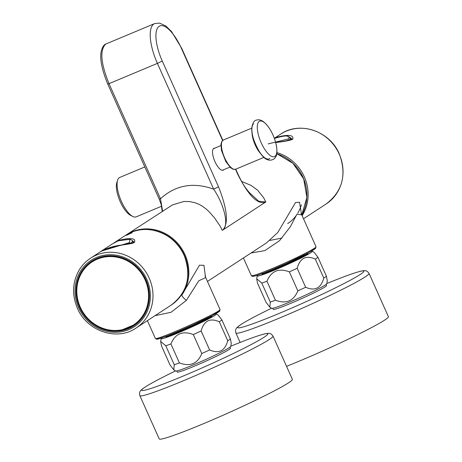 <?xml version="1.0" encoding="UTF-8"?>
<svg xmlns="http://www.w3.org/2000/svg" width="462" height="462" viewBox="0 0 462 462"><rect width="100%" height="100%" fill="white"/><g stroke="black" fill="none" stroke-linecap="round" stroke-linejoin="round"><path stroke-width="0.69" d="M222.851 140.321L181.693 48.314L171.518 31.503L165.823 25.999L159.581 23.1L154.597 23.602A35.424 12.809 67.3 0 0 157.403 63.386L109.015 83.651L160.487 198.718L159.228 199.151L107.756 84.084C101.906 69.82 99.711 59.003 101.172 51.623C102.281 47.06 103.962 44.473 106.214 43.867L105.463 44.271C99.705 50.497 100.889 63.623 109.015 83.651L107.865 83.98M241.586 181.433L251.028 185.377L257.582 190.153L263.554 197.586L265.817 201.94L222.678 230.122C228.771 223.672 227.385 209.234 218.52 186.81L213.658 189.149C193.312 181.878 175.589 185.066 160.487 198.718L162.607 211.174M265.817 201.94L258.76 201.247L249.572 192.821C244.017 186.405 242.042 182.681 237.947 174.076L235.759 169.179M265.442 202.212C257.634 204.833 248.4 195.518 237.728 174.272L237.947 174.076M181.687 48.314L181.474 48.51A31.26 11.302 67.3 0 0 159.13 26.299A31.26 11.302 67.3 0 0 162.266 61.048L157.403 63.386L213.658 189.149C224.243 204.828 229.672 226.236 222.286 230.353L222.678 230.122M181.364 294.999L181.809 295.097A41.678 38.773 -123.1 0 0 177.142 242.7A41.678 38.773 -123.1 0 0 126.409 234.8L172.505 204.885L183.755 201.501L189.663 201.559L195.472 202.864L199.087 204.36C202.858 206.277 206.387 208.945 209.673 212.364L214.709 218.139L220.045 225.982L222.286 230.353M214.813 148.135A11.879 4.297 67.3 0 0 213.993 148.25A11.879 4.297 67.3 0 0 214.616 160.863A11.879 4.297 67.3 0 0 223.169 170.16A11.879 4.297 67.3 0 0 223.423 170.028A11.879 4.297 67.3 0 0 223.827 169.658M207.473 281.433L266.395 242.977L277.841 232.421L295.541 202.512L299.526 202.264L301.519 214.252M147.395 320.645L155.301 338.317C154.435 341.793 223.134 311.065 219.976 309.384L205.752 277.587L198.822 280.757L186.29 300.456C183.431 297.915 181.941 296.125 181.809 295.097L199.492 265.205L203.95 265.321L205.486 276.934M251.005 253.02L264.882 250.606L279.516 240.702L290.379 226.68L296.962 214.137L301.784 214.905L301.137 212.872L301.103 213.727M282.08 238.051L269.9 240.425M186.29 300.456L171.073 312.272L154.972 315.696M218.769 310.643C230.036 309.113 148.4 345.634 157.045 338.253M314.801 247.961C320.807 246.979 295.472 259.915 273.533 269.017L273.533 269.017C258.477 275.231 251.663 277.414 253.078 275.571M169.092 335.106A21.778 1.346 -24.1 0 0 189.206 327.356A21.778 1.346 -24.1 0 0 208.391 317.527M265.124 272.424A21.778 1.346 -24.1 0 0 285.239 264.68A21.778 1.346 -24.1 0 0 304.423 254.845M162.035 337.699A30.215 1.865 -24.1 0 0 161.157 338.559L160.66 341.418L161.498 345.928L169.993 364.916L173.781 369.871L174.261 364.749A33.865 2.091 -24.1 0 0 179.406 362.907C190.101 366.909 197.569 363.779 201.807 353.528A33.865 2.091 -24.1 0 0 209.621 349.942C218.849 354.019 224.89 350.947 227.749 340.725A33.865 2.091 -24.1 0 0 229.331 339.755A33.865 2.091 -24.1 0 0 230.423 338.981L221.933 319.999L218.145 315.044L216.256 313.912A30.215 1.865 -24.1 0 0 215.026 313.993M230.423 338.981L231.266 343.497L230.769 346.356A30.215 1.865 -24.1 0 1 229.164 347.713A30.215 1.865 -24.1 0 1 199.503 362.26A30.215 1.865 -24.1 0 1 175.664 371.003L173.781 369.871M209.621 349.942L201.126 330.954C203.967 320.749 210.008 317.677 219.259 321.743A33.865 2.091 -24.1 0 0 220.836 320.767A33.865 2.091 -24.1 0 0 221.933 319.999M227.749 340.725L219.259 321.743M179.406 362.907L170.911 343.924C175.219 333.639 182.686 330.515 193.312 334.54A33.865 2.091 -24.1 0 0 201.126 330.954M201.807 353.528L193.312 334.54M174.261 364.749L165.771 345.761A33.865 2.091 -24.1 0 0 170.911 343.924M160.66 341.418L165.771 345.761M161.157 338.559A30.215 1.865 -24.1 0 0 183.755 330.549A30.215 1.865 -24.1 0 0 214.726 315.436A30.215 1.865 -24.1 0 0 216.256 313.912M211.648 315.841A25.422 1.571 155.9 0 1 211.96 315.996A25.422 1.571 155.9 0 1 180.931 331.416A25.422 1.571 155.9 0 1 165.575 336.746A25.422 1.571 155.9 0 1 165.662 336.411M258.067 275.017A30.215 1.865 -24.1 0 0 257.19 275.883L256.693 278.742L257.53 283.252L266.025 302.24L269.814 307.19L270.293 302.073A33.865 2.091 -24.1 0 0 275.439 300.231C286.134 304.227 293.601 301.103 297.84 290.846A33.865 2.091 -24.1 0 0 305.653 287.26C314.882 291.337 320.923 288.271 323.787 278.049A33.865 2.091 -24.1 0 0 325.363 277.073A33.865 2.091 -24.1 0 0 326.455 276.305L317.966 257.317L314.177 252.368L312.289 251.236A30.215 1.865 -24.1 0 0 311.059 251.311M326.455 276.305L327.298 280.815L326.801 283.674A30.215 1.865 -24.1 0 1 325.196 285.037A30.215 1.865 -24.1 0 1 295.536 299.578A30.215 1.865 -24.1 0 1 271.696 308.321L269.814 307.19M305.653 287.26L297.158 268.278C300 258.067 306.04 254.995 315.292 259.061A33.865 2.091 -24.1 0 0 316.868 258.091A33.865 2.091 -24.1 0 0 317.966 257.317M323.787 278.049L315.292 259.061M275.439 300.231L266.944 281.243C271.252 270.963 278.719 267.833 289.345 271.864A33.865 2.091 -24.1 0 0 297.158 268.278M297.84 290.846L289.345 271.864M270.293 302.073L261.804 283.085A33.865 2.091 -24.1 0 0 266.944 281.243M256.693 278.742L261.804 283.085M257.19 275.883A30.215 1.865 -24.1 0 0 279.787 267.873A30.215 1.865 -24.1 0 0 310.759 252.754A30.215 1.865 -24.1 0 0 312.289 251.236M307.68 253.159A25.422 1.571 155.9 0 1 307.992 253.315A25.422 1.571 155.9 0 1 276.963 268.74A25.422 1.571 155.9 0 1 261.608 274.064A25.422 1.571 155.9 0 1 261.694 273.729M133.362 242.862L132.542 241.037L131.664 242.631L125.566 244.502M118.203 240.812L112.006 244.144L101.282 251.143L129.4 242.619L129.914 239.304L118.203 240.812M100.023 252.021L101.282 251.143M274.388 138.461L281.167 136.128L286.521 135.892L289.813 137.243L291.1 139.859M290.327 137.965L290.327 137.965C290.754 139.27 288.583 140.39 283.812 141.332M268.151 143.907L288.675 138.871C290.407 135.181 285.718 135.008 274.613 138.357M326.045 284.448L326.524 285.522A29.175 1.802 155.9 0 1 300.629 299.081A29.175 1.802 155.9 0 1 273.261 309.349L272.782 308.275M230.012 347.124L230.492 348.204A29.175 1.802 155.9 0 1 204.597 361.758A29.175 1.802 155.9 0 1 177.229 372.026L176.75 370.951M139.853 395.645A72.938 4.505 155.9 0 0 184.02 380.486A72.938 4.505 155.9 0 0 273.007 336.076L292.359 379.337A72.938 4.505 155.9 0 1 203.372 423.741A72.938 4.505 155.9 0 1 159.199 438.9L139.853 395.645C139.403 393.578 139.518 392.134 140.194 391.314C140.35 390.754 141.499 389.674 143.63 388.074C148.198 384.91 156.612 380.284 168.884 374.191A69.075 4.268 155.9 0 0 142.198 390.529A69.075 4.268 155.9 0 0 183.518 375.924A69.075 4.268 155.9 0 0 261.642 338.756A69.075 4.268 155.9 0 0 237.67 343.422A937.762 937.762 0 0 0 230.804 346.2M369.046 273.4C367.804 271.691 366.649 270.813 365.586 270.767C365.061 270.513 363.496 270.645 360.886 271.171C355.48 272.47 346.419 275.658 333.703 280.746A69.075 4.268 155.9 0 1 357.675 276.074A69.075 4.268 155.9 0 1 279.55 313.248A69.075 4.268 155.9 0 1 238.23 327.853A69.075 4.268 155.9 0 1 264.917 311.515C252.645 317.608 244.231 322.233 239.662 325.398C237.532 326.992 236.382 328.072 236.226 328.632C235.551 329.458 235.435 330.902 235.886 332.963A72.938 4.505 155.9 0 0 280.059 317.81A72.938 4.505 155.9 0 0 369.046 273.4L388.392 316.655A72.938 4.505 155.9 0 1 299.405 361.065A72.938 4.505 155.9 0 1 286.544 366.331M287.711 223.585A37.093 34.506 -123.1 0 0 296.009 215.766M297.788 213.109A37.093 34.506 -123.1 0 0 301.386 204.776M114.114 242.85L119.081 240.292C131.295 237.485 136.371 238.253 134.303 242.59C128.095 243.595 118.538 245.755 105.636 249.07L100.179 251.917L90.558 258.2A41.678 38.773 56.9 0 1 96.35 255.128A41.678 38.773 56.9 0 1 147.615 274.936A41.678 38.773 56.9 0 1 136.117 328.003L171.009 305.232A41.678 38.773 56.9 0 0 184.072 255.319A41.678 38.773 56.9 0 0 131.243 232.357A41.678 38.773 56.9 0 0 125.45 235.424C144.473 222.055 174.688 232.317 184.124 255.267C191.753 275.958 187.381 292.613 171.009 305.232M127.916 234.529L125.982 235.25L130.088 233.114L132.149 232.669L127.916 234.529M100.208 251.9C106.225 248.319 113.317 246.038 121.489 245.051C132.594 243.699 133.911 242.769 133.61 242.723L134.038 242.117L132.253 240.563M125.982 235.25L126.628 235.17M127.171 234.835L131.716 232.894M131.647 233.067L132.149 232.669M79.545 307.403A38.554 35.863 56.9 0 1 91.626 261.232A38.554 35.863 56.9 0 1 142.729 273.914A38.554 35.863 56.9 0 1 133.766 325.802A38.554 35.863 56.9 0 1 79.545 307.403M134.402 325.381A38.554 35.863 56.9 0 1 123.019 329.822M84.916 267.706A38.554 35.863 56.9 0 1 92.273 260.822M274.382 138.444L277.096 137.162C288.507 134.309 293.745 134.939 292.81 139.062L292.18 139.536C289.091 140.633 283.593 141.638 275.693 142.55M275.687 142.533L289.986 140.252L292.065 138.993L289.79 137.214M133.235 325.375L133.732 325.329A38.138 35.476 -123.1 0 0 142.51 274.012A38.138 35.476 -123.1 0 0 91.984 261.498C81.208 269.069 76.08 279.776 76.605 293.624C77.414 316.493 101.594 335.539 122.765 329.966L122.545 329.643L133.177 325.196A37.717 35.089 -123.1 0 0 131.451 263.357A37.717 35.089 -123.1 0 0 77.131 286.105A37.717 35.089 -123.1 0 0 122.545 329.643L123.077 329.643M122.545 329.643L122.938 329.885M133.408 325.496L133.177 325.196M122.771 329.966L122.545 330.012A38.138 35.476 -123.1 0 1 80.013 307.132A38.138 35.476 -123.1 0 1 91.984 261.498L92.943 260.874A38.138 35.476 -123.1 0 1 102.154 256.705M133.732 325.329L138.779 321.535A38.138 35.476 -123.1 0 0 142.152 317.989M161.625 206.214L136.232 216.851A21.362 7.727 -112.7 0 1 132.825 216.464L130.555 215.332A19.277 6.97 -112.7 0 1 119.756 200.595A19.277 6.97 -112.7 0 1 116.834 182.554L117.614 180.145A21.362 7.727 -112.7 0 1 119.277 177.685A21.362 7.727 -112.7 0 1 119.727 177.448L144.82 166.938M132.825 216.464A21.362 7.727 -112.7 0 1 120.853 200.133A21.362 7.727 -112.7 0 1 117.614 180.145M237.728 174.272L235.493 169.283M222.615 140.494L181.474 48.51M218.52 186.81L162.266 61.048M126.409 234.8A41.678 38.773 -123.1 0 0 125.93 235.118L126.409 234.8M301.819 214.986L306.883 197.453L303.684 178.933L292.902 163.265L276.767 153.719A41.678 38.773 56.9 0 1 301.813 214.974M187.018 281.641A41.054 38.19 -123.1 0 0 153.471 230.261M243.428 257.963L251.334 275.635C252.408 276.218 259.557 273.764 272.788 268.278C293.162 259.811 317.463 247.678 316.008 246.708L301.784 214.905M251.998 132.167A15.835 5.723 67.3 0 0 261.296 154.36M235.62 169.236A15.835 5.723 -112.7 0 1 224.22 156.843A15.835 5.723 -112.7 0 1 223.383 140.026L221.72 141.615L220.957 144.49L221.494 150.497L225.86 161.66L230.734 167.833L233.304 169.306L235.62 169.236L264.045 157.328M269.877 158.385A19.225 6.953 -112.7 0 1 256.295 146.154A19.225 6.953 -112.7 0 1 253.465 123.931M275.294 156.116A19.225 6.953 -112.7 0 1 261.706 143.89A19.225 6.953 -112.7 0 1 258.882 121.668A19.225 6.953 -112.7 0 1 272.464 133.893A19.225 6.953 -112.7 0 1 275.294 156.116M78.65 307.779A39.593 36.833 -123.1 0 0 143.699 317.631A39.593 36.833 -123.1 0 0 115.748 255.145A39.593 36.833 -123.1 0 0 78.65 307.779M305.861 185.793A40.639 37.803 -123.1 0 0 289.073 160.066M302.136 215.685A41.678 38.773 -123.1 0 0 276.9 152.604M280.584 134.171C299.676 120.767 329.897 131.035 339.316 153.962C346.95 174.642 342.561 191.314 326.149 203.973A41.678 38.773 -123.1 0 0 339.206 154.06A41.678 38.773 -123.1 0 0 286.382 131.098A41.678 38.773 -123.1 0 0 280.584 134.171L274.312 138.265M162.214 211.429L161.244 204.706L159.228 199.151M106.214 43.867L154.597 23.602M205.752 277.587L205.105 275.525L205.07 276.403M155.301 338.317L156.439 339.056C156.658 339.021 156.554 339.645 165.026 336.642C171.789 334.147 180.013 330.734 189.703 326.397L212.185 315.552L219.207 311.301L219.814 310.66L219.976 309.384M316.008 246.708L315.234 248.631L308.264 252.847L286.18 263.513L273.51 269.028C263.138 273.36 256.393 275.797 253.286 276.34L252.119 276.311L251.334 275.635M208.171 318.607L208.495 317.475M170.045 335.66L168.982 335.146M304.204 255.931L304.527 254.793M266.077 272.984L265.015 272.464M251.813 128.118L223.383 140.026M274.388 158.709L275.722 156.965C276.674 155.584 278.136 151.328 275.248 141.025C272.724 132.923 268.942 126.594 263.906 122.037C261.157 119.877 258.553 119.277 256.092 120.23C254.348 120.351 252.945 122.661 251.882 127.16C251.114 133.351 253.65 141.58 259.482 151.848C264.368 159.742 269.334 162.029 274.388 158.709M114.149 242.827L118.226 240.8C125.19 238.733 128.996 238.178 129.655 239.137C131.716 239.94 132.681 240.575 132.542 241.031M273.007 336.076C271.772 334.367 270.617 333.489 269.554 333.448C269.028 333.189 267.463 333.327 264.853 333.853C259.448 335.146 250.387 338.34 237.67 343.422M175.525 370.928A937.762 937.762 0 0 0 168.884 374.191M333.703 280.746A937.762 937.762 0 0 0 326.836 283.524M271.558 308.246A937.762 937.762 0 0 0 264.917 311.515M235.886 332.963L240.125 342.446M222.349 170.282L229.926 167.105M213.334 148.752L220.911 145.576M113.744 243.064L125.45 235.424M131.924 232.779L126.478 235.291M90.558 258.2C85.753 261.353 81.878 265.436 78.927 270.449C72.367 282.403 71.853 294.993 77.385 308.212C86.81 331.139 117.03 341.406 136.117 328.003M326.149 203.973L303.505 218.751M122.921 329.897L133.368 325.519"/></g></svg>
